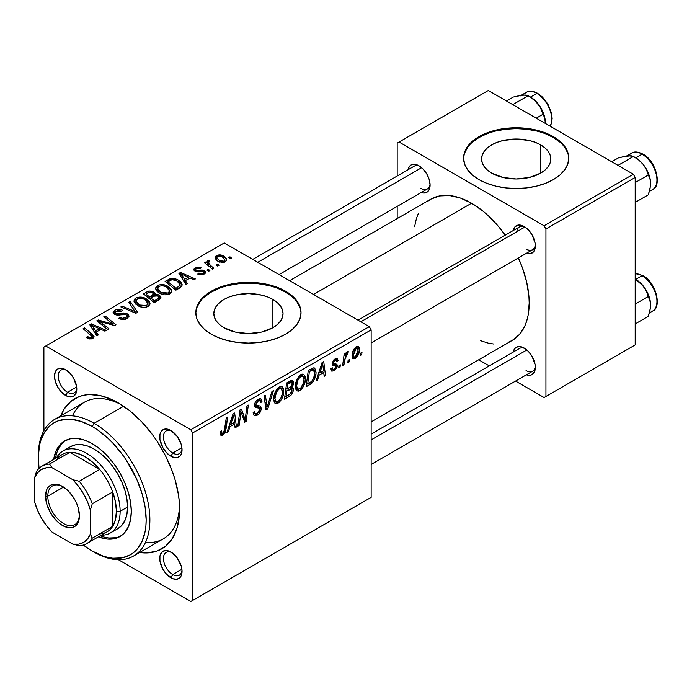 <?xml version="1.0" encoding="UTF-8"?>
<svg xmlns="http://www.w3.org/2000/svg" width="692" height="692" viewBox="0 0 692 692"><rect width="100%" height="100%" fill="white"/><g stroke="black" fill="none" stroke-linecap="round" stroke-linejoin="round"><path stroke-width="1.04" d="M540.651 144.87L540.651 173.121L529.423 177.455L516.18 178.969L502.937 177.455L491.709 173.121A34.609 19.982 180 0 1 481.58 158.996A34.609 19.982 180 0 1 502.937 140.537A34.609 19.982 180 0 1 540.651 144.87L544.959 147.898L548.151 151.349L550.123 155.095L550.789 158.996L550.123 162.888L548.151 166.642L544.959 170.094L540.651 173.121L540.651 144.87A34.609 19.982 180 0 1 550.789 158.996A34.609 19.982 180 0 1 529.423 177.455A34.609 19.982 180 0 1 491.709 173.121L487.41 170.094L484.21 166.642L482.238 162.888L481.58 158.996L482.238 155.095L484.21 151.349L487.41 147.898L491.709 144.87L496.96 142.379L502.937 140.537L516.18 139.014L529.423 140.537L535.409 142.379L540.651 144.87M568.772 158.563A52.592 30.361 0 0 0 553.366 137.526L553.366 136.661A52.592 30.361 180 0 1 568.772 158.131A52.592 30.361 180 0 1 536.309 186.183A52.592 30.361 180 0 1 478.994 179.609L486.96 183.38L496.06 186.183L505.921 187.913L516.18 188.501L526.439 187.913L536.309 186.183L545.4 183.38L553.366 179.609L559.914 175.007L564.767 169.756L567.76 164.056L568.772 158.131L567.76 152.214L564.767 146.514L559.914 141.263L553.366 136.661L545.4 132.89L536.309 130.079L526.439 128.357L516.18 127.769L505.921 128.357L496.06 130.079L486.96 132.89L478.994 136.661L472.454 141.263L467.593 146.514L464.6 152.214L463.588 158.131L464.6 164.056L467.593 169.756L472.454 175.007L478.994 179.609A52.592 30.361 180 0 1 463.588 158.131A52.592 30.361 180 0 1 496.06 130.079A52.592 30.361 180 0 1 553.366 136.661L553.366 137.526A52.592 30.361 0 0 0 496.398 130.857A52.592 30.361 0 0 0 463.597 158.563M223.957 327.705A34.609 19.982 180 0 1 213.828 313.58A34.609 19.982 180 0 1 235.185 295.121A34.609 19.982 180 0 1 272.899 299.454L272.899 327.705L261.671 332.039L248.428 333.561L235.185 332.039L223.957 327.705L219.658 324.678L216.458 321.226L214.485 317.472L213.828 313.58L214.485 309.679L216.458 305.933L219.658 302.482L223.957 299.454L229.208 296.963L235.185 295.121L248.428 293.598L261.671 295.121L267.657 296.963L272.899 299.454L277.207 302.482L280.398 305.933L282.371 309.679L283.037 313.58L282.371 317.472L280.398 321.226L277.207 324.678L272.899 327.705L272.899 299.454A34.609 19.982 180 0 1 283.037 313.58A34.609 19.982 180 0 1 261.671 332.039A34.609 19.982 180 0 1 223.957 327.705M301.02 313.147A52.592 30.361 0 0 0 285.614 292.111L285.614 291.245A52.592 30.361 180 0 1 301.02 312.723A52.592 30.361 180 0 1 268.557 340.775A52.592 30.361 180 0 1 211.242 334.193L219.208 337.964L228.308 340.775L238.169 342.497L248.428 343.085L258.687 342.497L268.557 340.775L277.648 337.964L285.614 334.193L292.162 329.591L297.015 324.34L300.008 318.64L301.02 312.723L300.008 306.798L297.015 301.098L292.162 295.847L285.614 291.245L277.648 287.474L268.557 284.672L258.687 282.942L248.428 282.353L238.169 282.942L228.308 284.672L219.208 287.474L211.242 291.245L204.702 295.847L199.841 301.098L196.848 306.798L195.836 312.723L196.848 318.64L199.841 324.34L204.702 329.591L211.242 334.193A52.592 30.361 180 0 1 195.836 312.723A52.592 30.361 180 0 1 228.308 284.672A52.592 30.361 180 0 1 285.614 291.245L285.614 292.111A52.592 30.361 0 0 0 228.645 285.441A52.592 30.361 0 0 0 195.845 313.147M171.867 552.614A13.148 7.595 -120 0 0 163.468 558.963A13.148 7.595 -120 0 0 172.749 574.55L170.889 577.768A15.778 9.108 60 0 1 159.74 558.453A15.778 9.108 60 0 1 170.889 552.008L166.625 550.521L163.001 551.23L160.587 554.007L159.947 556.057L159.947 561.082L163.001 569.447L166.625 574.325L173.069 578.78L177.091 579.178L180.171 577.405L181.2 575.77L182.048 571.332L181.2 565.909L177.091 557.761L170.889 552.008A15.778 9.108 60 0 1 182.048 571.332A15.778 9.108 60 0 1 170.889 577.768L172.749 574.55A13.148 7.595 60 0 1 164.16 562.968A13.148 7.595 60 0 1 166.175 552.432A13.148 7.595 60 0 1 171.867 552.614M66.622 370.332A13.148 7.595 -120 0 0 58.223 376.682A13.148 7.595 -120 0 0 67.513 392.269L65.654 395.487A15.778 9.108 60 0 1 54.495 376.163A15.778 9.108 60 0 1 65.654 369.727L61.38 368.239L57.765 368.94L56.372 370.09L55.343 371.725L54.495 376.163L55.343 381.586L57.765 387.157L61.38 392.044L67.825 396.499L71.847 396.897L73.542 396.265L75.956 393.488L76.812 389.051L76.596 386.413L73.542 378.048L69.918 373.17L65.654 369.727A15.778 9.108 60 0 1 76.812 389.051A15.778 9.108 60 0 1 65.654 395.487L67.513 392.269A13.148 7.595 60 0 1 58.924 380.678A13.148 7.595 60 0 1 60.939 370.142A13.148 7.595 60 0 1 66.622 370.332M171.867 431.099A13.148 7.595 -120 0 0 163.468 437.448A13.148 7.595 -120 0 0 172.749 453.026L170.889 456.253A15.778 9.108 60 0 1 159.74 436.929A15.778 9.108 60 0 1 170.889 430.485L166.625 428.997L163.001 429.706L160.587 432.483L159.947 434.533L159.947 439.558L163.001 447.923L166.625 452.802L170.889 456.253L175.162 457.732L177.091 457.654L180.171 455.881L181.2 454.246L182.048 449.809L181.2 444.385L177.091 436.237L170.889 430.485A15.778 9.108 60 0 1 182.048 449.809A15.778 9.108 60 0 1 170.889 456.253L172.749 453.026A13.148 7.595 60 0 1 164.16 441.444A13.148 7.595 60 0 1 166.175 430.908A13.148 7.595 60 0 1 171.867 431.099M76.674 386.975L67.513 392.269L76.674 386.975M181.918 569.265L172.749 574.55L181.918 569.265M181.918 447.741L172.749 453.026L181.918 447.741M358.006 320.162L519.467 226.941A13.148 7.595 60 0 1 525.15 227.132A13.148 7.595 -120 0 0 516.803 231.733M513.239 230.531A15.778 9.108 60 0 1 524.181 226.518L522.002 225.505L517.979 225.108L514.9 226.889L513.239 230.566M408.003 169.774A15.778 9.108 60 0 1 418.937 165.76L414.664 164.272L411.048 164.973L408.626 167.758L407.995 169.808M513.239 352.055A15.778 9.108 60 0 1 524.181 348.041L522.002 347.029L517.979 346.631L514.9 348.413L513.239 352.09M38.328 456.582A78.888 45.542 60 0 1 54.659 419.387L84.407 402.208A78.888 45.542 60 0 1 121.126 404.621A78.888 45.542 -120 0 0 72.444 415.84M60.758 415.866A86.777 50.101 60 0 1 118.271 402.891L112.26 399.76L100.461 395.66L89.346 394.561L84.182 395.158L79.346 396.507L70.844 401.412L64.157 409.102L60.758 415.866M289.637 280.684L430.796 199.184A81.518 47.065 -120 0 1 471.555 203.223L482.8 210.991L488.293 215.748L498.724 226.768L505.203 235.168A81.518 47.065 -120 0 0 471.555 203.223L313.511 294.472L471.555 203.223L460.31 198.007L449.497 195.551L439.532 195.948L430.796 199.184L426.999 201.83M508.127 342.341L512.314 340.377A81.518 47.065 -120 0 0 518.351 257.943L522.391 267.752L526.716 282.31L528.922 296.375L529.198 303.061L528.091 315.405L526.716 320.95L524.813 326.001L519.484 334.426L512.314 340.377L371.146 421.878M371.146 434.092L519.467 348.465A13.148 7.595 60 0 1 525.15 348.647M252.762 259.396L414.223 166.175A13.148 7.595 60 0 1 419.906 166.365M43.899 347.073L43.899 430.64L43.899 347.073L224.26 242.944L369.294 326.676L190.793 429.732L45.758 346L190.793 429.732L192.644 432.95L192.644 600.422L371.146 497.366L371.146 329.894L192.644 432.95L192.644 600.422L190.793 601.495L118.419 559.716L190.793 601.495L371.146 497.366L190.793 601.495L371.146 497.366L371.146 329.894L369.294 326.676L371.146 329.894L192.644 432.95L190.793 429.732L369.294 326.676L224.26 242.944L43.899 347.073M305.397 378.654L304.869 382.659L303.208 386.837L301.011 389.683L298.252 391.196L296.34 390.496L295.311 387.857L295.648 382.996L297.032 379.052L299.783 375.341L301.92 374.104L303.702 374.208L305.181 376.422L305.397 378.654L303.805 374.268L300.899 374.554L297.032 379.052L295.25 386.733L296.929 390.98L299.723 390.651L295.346 388.125L299.723 390.651C303.528 387.408 305.423 383.411 305.397 378.654L303.909 377.789L305.397 378.654M319.099 375.168L317.498 380.193L316.036 381.041L322.083 362.522L323.735 361.561L325.517 375.566L324.159 376.353L323.726 372.504L319.099 375.168L323.726 372.504L324.159 376.353L325.517 375.566L323.735 361.561L322.083 362.522L316.036 381.041L317.498 380.193L316.503 379.614L317.498 380.193L319.099 375.168L318.13 374.614L319.099 375.168M222.867 435.026L221.509 435.476L220.532 434.931L220.315 431.808L221.674 430.831L221.63 432.846L222.374 433.426L224.07 432.016L226.293 417.821L227.659 417.034L225.16 432.379L222.867 435.026L226.05 428.979L227.659 417.034L226.293 417.821L224.727 429.369L222.954 433.218L221.976 433.348L221.674 430.831L220.315 431.808L220.921 435.329L222.867 435.026L220.203 433.495L222.867 435.026M259.301 408.09L254.518 405.322L256.049 407.726L255.063 407.155L257.675 407.873L254.578 406.083L259.569 408.245L259.924 409.361L257.286 413.401L254.864 413.496L253.168 412.518L254.864 413.496L254.518 411.481L253.16 412.449L254.241 415.736L257.19 415.209C259.673 413.652 261.031 411.394 261.273 408.436L254.561 404.552L261.256 408.894L260.599 411.377L258.739 414.05L256.343 415.632L254.094 415.632L253.16 412.449L254.518 411.481L254.95 413.617L256.585 413.738L258.687 412.268L259.872 409.941L259.483 408.176L255.72 407.614L254.604 406.239L255.08 402.666L256.758 400.27L259.638 398.644L260.893 398.851L261.688 399.846L261.957 401.723L260.599 402.657L260.201 400.962L258.592 400.772L256.559 402.407L255.876 404.206L256.377 405.495L260.443 406.04L261.273 408.436L260.374 405.996L256.377 405.495L254.57 404.465L256.161 405.374M273.444 390.599L267.752 408.911L266.031 409.915L264.033 396.032L265.399 395.244L267.112 407.138L271.982 391.447L273.444 390.599L271.982 391.447L267.112 407.138L265.399 395.244L264.033 396.032L266.031 409.915L267.752 408.911L265.719 407.735L267.752 408.911L273.444 390.599M283.755 391.144L283.236 395.149L281.566 399.327L279.369 402.182L276.61 403.687L274.698 402.986L273.677 400.348L274.006 395.487L275.165 392.035L277.103 388.895L279.776 386.785L282.059 386.698L283.538 388.913L283.755 391.144L282.172 386.759L279.265 387.044L275.399 391.542L273.617 399.223L275.295 403.471L278.089 403.142L273.712 400.625L278.089 403.142C281.895 399.907 283.781 395.902 283.755 391.144L282.267 390.279L283.755 391.144M361.994 352.358L361.682 354.685L360.333 355.463L360.61 353.154L361.994 352.358L360.61 353.154L360.333 355.463L361.682 354.685L360.506 354.01L361.682 354.685L361.994 352.358M293.391 389.44L292.785 392.312L291.133 395.046L284.438 399.284L286.635 382.987L291.773 380.271L292.569 380.332L293.477 381.629L293.148 385.037L291.773 387.338L293.001 387.831L293.391 389.44L292.638 387.503L291.773 387.338L293.564 382.641L292.733 380.41L291.773 380.271L286.635 382.987L284.438 399.284L289.645 396.274L288.123 395.392L289.645 396.274C291.981 394.578 293.235 392.303 293.391 389.44L289.974 387.459L293.391 389.44M230.021 426.601L228.421 431.626L226.959 432.474L232.996 413.954L234.657 412.994L236.439 426.999L235.072 427.777L234.64 423.937L230.021 426.601L234.64 423.937L235.072 427.777L236.439 426.999L234.657 412.994L232.996 413.954L226.959 432.474L228.421 431.626L227.417 431.047L228.421 431.626L230.021 426.601L229.052 426.047L230.021 426.601M240.539 415.459L239.147 425.433L237.78 426.22L240.003 409.906L241.43 409.084L245.158 419.689L246.966 405.884L248.342 405.097L246.136 421.393L244.708 422.215L240.963 411.653L240.539 415.459L240.963 411.653L244.708 422.215L246.136 421.393L248.342 405.097L246.966 405.884L245.158 419.689L241.43 409.084L240.003 409.906L237.78 426.22L239.147 425.433L237.979 424.758L239.147 425.433L240.539 415.459L239.345 414.767L240.539 415.459M334.149 370.774L331.779 371.172L330.923 368.741L332.272 367.763L333.207 369.675L335.43 368.274L335.828 366.025L332.541 365.168L332.151 363.092L333.855 359.814L336.658 358.456L337.532 358.871L338.016 360.541L336.667 361.518L336.191 360.238L334.876 360.402L333.457 362.945L333.812 363.724L336.961 364.433L337.324 366.12L336.77 367.988L334.149 370.774L337.341 365.765L336.658 364.174L333.587 363.534L333.457 362.729L334.876 360.402L336.156 360.212L336.667 361.518L338.016 360.541L337.246 358.629L334.937 359.001L332.099 363.75L332.774 365.35L335.707 365.878L335.992 366.673L334.21 369.372L332.852 369.554L332.272 367.763L330.923 368.741L334.149 370.774L330.923 368.914L331.762 371.163L334.149 370.774M312.014 383.005L306.072 386.793L308.269 370.497L313.909 367.789L315.734 369.615L315.993 373.472L314.54 379.121L312.014 383.005C314.782 379.562 316.123 375.946 316.045 372.158L314.67 368.023L313.173 367.859L308.269 370.497L306.072 386.793L309.921 384.57L308.407 383.688L309.921 384.57L312.014 383.005L310.717 382.252L312.014 383.005M359.485 349.399L358.508 354.373L357.15 356.821L354.918 358.767L352.842 358.655L352.09 356.864L352.263 353.603L354.373 348.422L357.703 346.225L359.113 347.202L359.485 349.399L358.43 346.424L356.328 346.649C353.344 349.2 351.925 352.349 352.046 356.086L353.093 358.828L355.264 358.586L352.072 356.743L355.264 358.586C358.162 356.077 359.572 353.015 359.485 349.399L357.851 348.457L359.485 349.399M349.486 359.58L349.175 361.907L347.825 362.686L348.102 360.376L349.486 359.58L348.102 360.376L347.825 362.686L349.175 361.907L347.998 361.233L349.175 361.907L349.486 359.58M344.651 360.151L343.959 364.918L342.592 365.705L344.192 353.854L345.559 353.067L345.213 355.524L346.666 352.513L348.327 351.666L347.791 353.681L346.787 353.984L345.792 355.532L344.651 360.151L348.327 351.666L347.41 351.796L345.213 355.524L345.559 353.067L344.192 353.854L342.592 365.705L343.959 364.918L342.791 364.243L343.959 364.918L344.651 360.151L343.431 359.451L344.651 360.151M340.36 364.848L340.049 367.175L338.691 367.954L338.976 365.644L340.36 364.848L338.976 365.644L338.691 367.954L340.049 367.175L338.872 366.5L340.049 367.175L340.36 364.848M209.892 270.563L208.344 269.309L206.96 270.105L208.534 271.342L209.892 270.563L208.344 269.309L206.96 270.105L208.534 271.342L209.892 270.563M219.018 265.287L217.47 264.033L216.086 264.837L217.669 266.074L219.018 265.287L217.47 264.033L216.086 264.837L217.669 266.074L219.018 265.287M169.73 293.936L171.46 292.085L171.192 289.455L169.073 287.102L165.587 285.251L161.461 284.568L158.693 285.026L155.916 287.102L155.657 288.919L156.989 291.289L160.7 293.815L164.523 294.835L167.992 294.636L169.73 293.936L171.651 291.107L167.845 286.298C164.644 284.343 161.21 284.092 157.56 285.554L155.657 288.919L159.636 293.27C162.828 295.129 166.192 295.354 169.73 293.936M187.342 283.573L185.395 280.606L190.015 277.933L194.002 279.732L195.36 278.945L180.56 272.466L178.908 273.418L185.88 284.421L187.342 283.573L185.395 280.606L190.015 277.933L194.002 279.732L195.36 278.945L180.56 272.466L178.908 273.418L185.88 284.421L187.342 283.573M159.489 299.662L160.925 298.01L160.414 296.185L158.286 294.74L154.939 294.576L154.999 293.027L152.543 291.228L148.815 291.047L143.46 293.884L154.281 302.672L159.489 299.662L160.968 297.638L159.186 295.155L154.939 294.576L155.19 293.737L153.555 291.713L148.815 291.047L143.46 293.884L154.281 302.672L159.489 299.662M137.596 312.3L130.269 301.496L128.807 302.343L135.096 311.599L122.233 306.141L120.866 306.928L135.874 313.294L137.596 312.3L130.269 301.496L128.807 302.343L135.096 311.599L122.233 306.141L120.866 306.928L135.874 313.294L137.596 312.3M87.339 338.189L89.303 338.942L91.604 338.846L93.472 337.895L94.026 336.329L84.485 327.93L83.118 328.726L92.071 336.459L90.349 337.722L87.46 336.554L86.275 337.437L87.339 338.189L92.875 338.31L94.086 336.71L92.417 334.374L84.485 327.93L83.118 328.726L92.071 336.528L91.439 337.385L88.472 337.281L87.46 336.554L86.275 337.437L87.339 338.189M108.99 328.812L99.778 321.399L114.552 325.603L115.979 324.782L105.167 315.993L103.791 316.789L113.03 324.211L98.255 319.981L96.828 320.803L107.623 329.6L108.99 328.812L99.778 321.399L114.552 325.603L115.979 324.782L105.167 315.993L103.791 316.789L113.03 324.211L98.255 319.981L96.828 320.803L107.623 329.6L108.99 328.812M98.264 335.006L96.309 332.039L100.937 329.366L104.916 331.165L106.283 330.378L91.482 323.891L89.83 324.851L96.794 335.854L98.264 335.006L96.309 332.039L100.937 329.366L104.916 331.165L106.283 330.378L91.482 323.891L89.83 324.851L96.794 335.854L98.264 335.006M127.207 318.493L129.067 316.235L128.461 314.687L126.835 313.606L123.712 312.974L117.104 313.874L115.27 312.94L115.573 311.651L117.389 310.665L119.387 310.5L121.446 311.236L122.666 310.379L121.576 309.817L118.583 309.246L115.616 309.826L113.254 311.685L113.479 313.381L116.645 315.033L125.918 314.618L127.06 316.209L125.408 317.758L122.709 318.363L119.967 317.403L118.773 318.277L122.925 319.6L125.269 319.323L127.207 318.493L129.067 316.097L127.466 313.926L121.256 313.312L117.571 313.874L115.901 313.493L115.14 312.499L116.291 311.132L121.446 311.236L122.389 310.206C119.837 308.943 117.311 308.952 114.811 310.224L113.099 312.334L114.63 314.324L119.007 315.085L124.75 314.324L126.238 314.782L127.086 315.959L125.771 317.559L122.225 318.311L119.967 317.403L118.773 318.277C121.515 319.912 124.326 319.981 127.207 318.493M148.097 306.435L149.827 304.575L149.559 301.946L147.439 299.593L143.953 297.742L139.819 297.058L137.059 297.525L134.931 298.762L134.023 301.409L135.355 303.779L139.057 306.305L142.535 307.291L146.358 307.127L148.097 306.435L150.017 303.598L146.211 298.788C143.002 296.833 139.576 296.583 135.917 298.044L134.023 301.409L138.002 305.76C141.185 307.62 144.55 307.845 148.097 306.435M197.722 274.075L200.17 274.906L202.704 274.689L205.178 273.305L205.68 271.913L204.616 270.633L202.877 270.079L196.346 270.347L195.637 269.439L196.459 268.565L199.919 268.704L201.104 267.83L198.924 267.129L196.485 267.363L193.959 269.084L194.011 270.226L195.006 271.143L197.428 271.748L202.263 271.169L203.846 271.921L203.604 272.933L202.496 273.6L200.818 273.816L198.734 273.098L197.722 274.075L204.157 274.067L205.706 272.172L204.616 270.633L202.211 270.036L196.147 270.235L195.637 269.499L196.268 268.669L199.919 268.704L201.104 267.83L195.144 267.942L193.846 269.603L195.006 271.143L202.263 271.169L203.941 272.25L203.041 273.34L198.734 273.098L197.722 274.075M179.764 287.95L181.702 286.358L182.108 284.343L180.673 281.852L177.377 279.542L174.514 278.53L171.209 278.409L165.094 281.393L175.915 290.173L181.546 286.566L182.169 284.974L178.199 279.983L170.171 278.66L165.094 281.393L175.915 290.173L179.764 287.95M225.281 261.87L226.578 260.452L226.492 258.834L224.597 256.663L222.089 255.331L217.323 255.236L215.653 256.265L215.065 258.004L216.458 260.244L218.646 261.749L223.637 262.484L225.281 261.87L226.708 259.777L223.654 256.057C221.414 254.699 219.044 254.544 216.535 255.599L215.03 257.649L218.291 261.55L225.281 261.87M213.802 268.297L208.82 263.851L208.413 262.277L209.823 261.576L208.88 260.417L207.116 261.325L207.548 263.237L205.939 261.913L204.564 262.7L212.435 269.093L213.802 268.297L210.705 265.719L208.353 262.64L209.823 261.576L208.88 260.417L207.617 260.746L207.046 261.732L207.548 263.237L205.939 261.913L204.564 262.7L212.435 269.093L213.802 268.297M231.526 258.073L229.978 256.81L228.594 257.614L230.177 258.851L231.526 258.073L229.978 256.81L228.594 257.614L230.177 258.851L231.526 258.073M145.51 542.39A78.888 45.542 -120 0 0 179.565 505.835A78.888 45.542 60 0 1 163.295 538.843L133.547 556.022A78.888 45.542 60 0 1 94.103 552.112A78.888 45.542 -120 0 0 149.879 519.908A78.888 45.542 -120 0 0 94.103 423.288L92.244 426.514A76.258 44.029 60 0 1 146.168 519.908A76.258 44.029 60 0 1 92.244 551.04L102.762 555.918L107.891 557.397L112.874 558.219L122.199 557.847L130.373 554.82L133.919 552.346L137.077 549.258L142.059 541.369L145.13 531.456L145.9 525.859L146.168 519.908L145.13 507.167L142.059 493.707L137.077 480.066L126.446 460.396L122.199 454.298L112.874 443.165L107.891 438.226L97.529 429.862L92.244 426.514L81.725 421.636L71.605 419.335L66.821 419.188L58.033 420.892L54.114 422.734L50.559 425.208L44.686 431.972L40.638 440.908L39.358 446.098L38.319 457.646L39.063 468.38A76.258 44.029 60 0 1 38.319 457.646A76.258 44.029 60 0 1 92.244 426.514L94.103 423.288A78.888 45.542 60 0 1 145.64 492.808A78.888 45.542 60 0 1 133.547 556.022M397.182 143.106L397.182 176.019L397.182 143.106L488.293 90.505L633.327 174.237L544.076 225.765L399.042 142.033L544.076 225.765L545.936 228.983L545.936 396.455L635.187 344.927L635.187 177.455L545.936 228.983L545.936 396.455L544.076 397.528L515.566 381.076L544.076 397.528L635.187 344.927L544.076 397.528L635.187 344.927L635.187 177.455L633.327 174.237L635.187 177.455L545.936 228.983L544.076 225.765L633.327 174.237L488.293 90.505L397.182 143.106M397.182 206.38L397.182 218.594L397.182 206.38M489.279 365.895L478.7 359.788L489.279 365.895M526.352 374.813L530.375 375.211L533.454 373.438L535.124 369.753L535.124 364.727L532.07 356.371L528.446 351.484L524.181 348.041A15.778 9.108 60 0 1 535.331 367.365A15.778 9.108 60 0 1 526.387 374.83M421.117 192.532L423.201 193.007L426.826 192.307L429.239 189.522L430.095 185.084L429.239 179.66L426.826 174.081L423.201 169.203L418.937 165.76A15.778 9.108 60 0 1 430.095 185.084A15.778 9.108 60 0 1 421.151 192.54M526.352 253.289L530.375 253.687L533.454 251.914L535.124 248.229L535.124 243.203L532.07 234.847L528.446 229.96L524.181 226.518A15.778 9.108 60 0 1 535.331 245.842A15.778 9.108 60 0 1 526.387 253.307M480.326 340.628L488.293 343.137L493.612 344.01M418.305 213.569L416.394 218.611L414.586 226.76M535.288 244.691A13.148 7.595 60 0 1 532.606 249.717A13.148 7.595 60 0 1 526.041 249.059A13.148 7.595 -120 0 0 535.288 244.691M430.052 183.934A13.148 7.595 60 0 1 427.371 188.951A13.148 7.595 60 0 1 420.797 188.302A13.148 7.595 -120 0 0 430.052 183.934M526.041 370.583A13.148 7.595 -120 0 0 535.288 366.215A13.148 7.595 60 0 1 532.606 371.232L371.146 464.453M139.637 552.501L147.197 552.934L157.196 550.988L165.708 546.083L172.386 538.393L176.988 528.212L179.34 515.947L179.34 502.055L178.45 494.668L174.964 479.366L172.386 471.589L165.708 456.184L157.196 441.453L152.361 434.515L141.756 421.843L130.243 411.169L118.271 402.891A86.777 50.101 60 0 1 118.271 402.9A86.777 50.101 60 0 1 179.635 509.174A86.777 50.101 60 0 1 139.637 552.501M182.005 448.658A13.148 7.595 60 0 1 179.323 453.675A13.148 7.595 60 0 1 172.749 453.026A13.148 7.595 -120 0 0 182.005 448.658M182.005 570.182A13.148 7.595 60 0 1 179.323 575.199A13.148 7.595 60 0 1 172.749 574.55A13.148 7.595 -120 0 0 182.005 570.182M76.769 387.901A13.148 7.595 60 0 1 74.087 392.918A13.148 7.595 60 0 1 67.513 392.269A13.148 7.595 -120 0 0 76.769 387.901M300.008 307.655L297.015 301.963M292.162 296.712L285.614 292.111L277.648 288.33M268.557 285.528L258.687 283.798L248.428 283.218L238.169 283.798L228.308 285.528M219.208 288.33L211.242 292.111L204.702 296.712M199.841 301.963L196.848 307.655M567.76 153.07L564.767 147.37M559.914 142.128L553.366 137.526L545.4 133.746M536.309 130.944L526.439 129.214L516.18 128.634L505.921 129.214L496.06 130.944M486.96 133.746L478.994 137.526L472.454 142.128M467.593 147.37L464.6 153.07M98.255 321.97L98.255 319.981L98.255 321.97M104.933 323L104.933 321.789L104.933 323M109.786 324.314L109.786 323.138L109.786 324.314M113.03 325.188L113.03 324.211L113.03 325.188M105.167 317.913L105.167 315.993L105.167 317.913M99.778 323.207L99.778 321.399L99.778 323.207M102.442 325.378L102.442 323.423L102.442 325.378M91.482 327.463L91.482 323.891L91.482 327.463M96.309 335.084L96.309 332.039L96.309 335.084M95.531 330.733L93.472 327.463L93.472 330.603L93.472 327.463L91.889 325.301L91.889 328.103L91.889 325.301L99.224 328.596L99.224 330.352L99.224 328.596L95.531 330.733L95.531 333.855L95.531 330.733L91.889 325.301L99.224 328.596L95.531 330.733M87.46 338.258L87.46 336.554L87.46 338.258M88.472 338.717L88.472 337.281L88.472 338.717M91.439 338.89L91.439 337.385L91.439 338.89M84.485 329.842L84.485 327.93L84.485 329.842M92.417 338.552L92.417 334.374L92.417 338.552M119.967 318.874L119.967 317.403L119.967 318.874M120.373 319.047L120.373 317.654L120.373 319.047M122.225 319.54L122.225 318.311L122.225 319.54M125.771 319.159L125.771 317.559L125.771 319.159M114.811 314.428L114.811 310.224L114.811 314.428M115.901 314.86L115.901 313.493L115.901 314.86M117.571 315.12L117.571 313.874L117.571 315.12M121.256 314.748L121.256 313.312L121.256 314.748M127.466 318.337L127.466 313.926L127.466 318.337M122.233 307.507L122.233 306.141L122.233 307.507M131.238 311.331L131.238 309.895L131.238 311.331M135.096 312.966L135.096 311.599L135.096 312.966M130.269 304.523L130.269 301.496L130.269 304.523M133.971 300.838L134.023 301.409M135.917 304.316L135.917 298.044L135.917 304.316M146.211 300.527L146.211 298.788L146.211 300.527M136.09 301.375L136.705 299.463L139.161 298.356L142.189 298.477L144.715 299.489L146.877 301.176L147.95 303.165L146.669 305.501L146.669 307.04L146.669 305.501L141.929 305.994L137.665 303.805L136.09 301.375L137.397 298.944C140 297.932 142.44 298.114 144.715 299.489L147.984 303.494L146.669 305.501L139.412 305.016L139.412 306.461L139.412 305.016L136.09 301.375L136.09 304.454L136.065 300.977L136.065 304.437M146.79 293.719L146.79 291.963L146.79 293.719M148.815 292.56L148.815 291.047L148.815 292.56L150.519 292.05L152.257 292.526L153.33 294.005L153.33 296.384L153.33 294.005L151.669 295.588L151.669 297.344L151.669 295.588L149.463 296.859L146.099 294.117L146.099 296.02L146.099 294.117L148.417 292.777L152.257 292.526L153.321 293.797L152.724 294.87L149.463 296.859L149.463 298.762L149.463 296.859L146.099 294.117L148.823 292.56M153.555 296.254L153.555 291.713L153.555 296.254M154.939 295.605L154.939 294.576L154.939 295.605M159.186 299.835L159.186 295.155L159.186 299.835M153.33 296.384L153.33 294.005M154.385 300.847L150.726 297.889L150.726 299.783L150.726 297.889L153.598 296.228L157.802 295.917L158.9 297.387L158.183 300.415L158.183 298.581L156.92 299.385L156.92 301.141L156.92 299.385L154.385 300.847L154.385 302.603L154.385 300.847L150.726 297.889L155.319 295.501L158.26 296.237L158.9 297.413L158.459 298.304L154.385 300.847M198.734 274.551L198.734 273.098L198.734 274.551M203.041 274.577L203.041 273.34L203.041 274.577M195.144 271.221L195.144 267.942L195.144 271.221M196.147 271.593L196.147 270.235L196.147 271.593M197.047 271.731L197.047 270.607L197.047 271.731M199.002 271.575L199.002 270.442L199.002 271.575M202.211 271.16L202.211 270.036L202.211 271.16M204.616 273.781L204.616 270.633L204.616 273.781M180.56 276.03L180.56 272.466L180.56 276.03M185.395 283.659L185.395 280.606L185.395 283.659M184.617 279.3L182.55 276.03L182.55 279.17L182.55 276.03L180.975 273.868L180.975 276.679L180.975 273.868L188.302 277.163L188.302 278.928L188.302 277.163L184.617 279.3L184.617 282.423L184.617 279.3L180.975 273.868L188.302 277.163L184.617 279.3M168.338 281.272L168.338 279.516L168.338 281.272M170.171 280.225L170.171 278.66L170.171 280.225M178.199 281.679L178.199 279.983L178.199 281.679M176.019 288.356L167.732 281.627L167.732 283.53L167.732 281.627L171.625 279.637L176.763 280.71L180.128 284.697L177.757 287.353L177.757 289.109L177.757 287.353L176.019 288.356L176.019 290.112L176.019 288.356L167.732 281.627L172.611 279.499L175.076 279.923L178.008 281.532L179.747 283.452L180.015 285.32L176.019 288.356M155.605 288.339L155.657 288.919M157.56 291.825L157.56 285.554L157.56 291.825M167.845 288.036L167.845 286.298L167.845 288.036M157.724 288.875L158.338 286.972L159.843 286.09L162.836 285.822L165.976 286.791L168.511 288.676L169.592 290.675L168.312 293.001L168.312 294.55L168.312 293.001L163.571 293.503L159.298 291.315L157.724 288.875L159.03 286.453C161.634 285.441 164.073 285.623 166.357 286.998L169.618 291.003L168.312 293.001L161.054 292.526L161.054 293.962L161.054 292.526L157.724 288.875L157.724 291.963L157.698 288.486L157.698 291.946M216.535 260.313L216.535 255.599L216.535 260.313M223.654 257.831L223.654 256.057L223.654 257.831M219.494 260.685L216.812 257.588L217.66 256.317L222.296 256.836L224.883 259.967L224.104 262.372L224.104 261.178L219.494 260.685L219.494 262.13L219.494 260.685L216.89 258.038L217.08 256.827L218.49 256.014L222.296 256.836L224.839 259.621L224.433 260.945L222.971 261.541L219.494 260.685M217.47 265.918L217.47 264.033L217.47 265.918M205.939 263.816L205.939 261.913L205.939 263.816M207.548 265.131L207.548 263.237L207.548 265.131M207.617 265.183L207.617 260.746L207.617 265.183M208.88 261.775L208.88 260.417L208.88 261.775M210.705 267.692L210.705 265.719L210.705 267.692M208.344 271.186L208.344 269.309L208.344 271.186M229.978 258.696L229.978 256.81L229.978 258.696M290.406 380.816L293.564 382.641L290.406 380.816M290.813 386.785L291.773 387.338L290.813 386.785M287.059 389.181L287.742 384.103L286.575 383.42L287.742 384.103L290.069 382.762L288.547 381.88L290.069 382.762L291.73 382.261L292.214 383.48L291.462 386.015L287.059 389.181L285.891 388.497L287.059 389.181L291.349 386.188L292.171 384.086L291.756 382.269L287.742 384.103L287.059 389.181M286.064 396.585L286.799 391.084L285.632 390.409L286.799 391.084L289.671 389.432L288.149 388.549L289.671 389.432L291.591 388.904L292.041 390.176L289.931 394.276L286.064 396.585L284.888 395.911L286.064 396.585L290.891 393.324L291.938 391.11L291.687 388.965L286.799 391.084L286.064 396.585M274.966 398.523L276.463 392.087L275.425 391.49L276.463 392.087L279.222 388.826L277.89 388.065L279.222 388.826L281.255 388.653L282.405 391.758C282.483 395.461 281.082 398.653 278.184 401.334L276.125 401.498L274.966 398.523L273.677 397.77L274.966 398.523L275.381 400.711L276.229 401.55L277.821 401.516L279.187 400.538L280.84 398.203L282.172 394.25L282.371 390.937L281.67 388.982L279.585 388.644L277.025 391.101L275.286 395.392L274.966 398.523M264.967 402.493L266.654 403.471L264.967 402.493M265.494 406.213L267.112 407.138L265.494 406.213M257.19 415.209L253.177 412.882L257.19 415.209M253.168 412.631L254.864 413.496M254.518 405.304L259.569 408.245M255.495 407.502L256.049 407.726M256.377 405.495L254.699 403.773L255.867 404.448L258.116 401.014L256.784 400.244L258.116 401.014L259.95 400.755L260.599 402.657L261.957 401.723L257.9 399.388L261.957 401.723L258.194 399.215L261.957 401.386L260.849 398.826L258.159 399.232C255.902 400.616 254.691 402.649 254.518 405.322M220.558 431.635L221.552 432.215L220.558 431.635M224.874 428.296L226.05 428.979L224.874 428.296M234.882 426.099L236.439 426.999L234.882 426.099M233.118 423.054L234.64 423.937L233.118 423.054M230.765 424.421L232.555 418.92L231.569 418.349L232.555 418.92L233.637 415.226L232.754 414.716L233.637 415.226L234.45 422.284L230.765 424.421L229.77 423.841L230.765 424.421L234.45 422.284L233.637 415.226L230.765 424.421M241.197 412.57L243.203 413.721L241.197 412.57M242.295 415.892L244.458 417.146L242.295 415.892M243.342 418.643L245.158 419.689L243.342 418.643M243.904 420.105L246.136 421.393L243.904 420.105M239.856 411.013L240.963 411.653L239.856 411.013M332.099 363.784L335.707 365.878M335.499 365.757L332.108 363.802M332.143 364.286L334.409 365.601L332.143 364.286M335.153 358.88L338.016 360.541L335.153 358.88M333.855 359.814L334.876 360.402L333.855 359.814M332.394 362.115L333.457 362.729L332.394 362.115M332.212 362.738L333.587 363.534L332.212 362.738M332.203 362.798L333.587 363.534M333.76 363.698L337.341 365.765L333.76 363.698M323.968 374.666L325.517 375.566L323.968 374.666M322.204 371.621L323.726 372.504L322.204 371.621M319.842 372.988L321.642 367.487L320.647 366.916L321.642 367.487L322.723 363.793L321.832 363.283L322.723 363.793L323.536 370.86L319.842 372.988L318.848 372.417L319.842 372.988L323.536 370.86L322.723 363.793L319.842 372.988M314.566 371.301L316.045 372.158L314.566 371.301M313.061 369.736L309.385 371.604L307.698 384.095L312.04 381.058L313.813 377.806L314.626 371.699L314.177 370.272L313.061 369.736L314.696 372.841C314.773 377.218 313.026 380.635 309.436 383.091L307.698 384.095L306.53 383.42L307.698 384.095L309.385 371.604L308.208 370.929L309.385 371.604L311.348 370.471L309.826 369.597L311.348 370.471L313.061 369.736L311.313 368.732L313.753 369.874L311.556 368.602M296.608 386.024L298.096 379.597L297.067 379L298.096 379.597L300.856 376.336L299.532 375.574L300.856 376.336L302.897 376.163L304.039 379.268C304.125 382.97 302.715 386.162 299.818 388.843L297.759 389.008L296.608 386.024L295.311 385.28L296.608 386.024L297.015 388.212L297.863 389.06L299.108 389.146L300.83 388.048L303.667 382.408L304.03 378.853L303.304 376.491L301.219 376.154L298.659 378.611L297.387 381.24L296.608 386.024M353.404 355.143L356.276 348.05L355.238 347.453L357.418 347.964L358.136 350.169L355.281 357.21L354.114 357.314L353.404 355.143L352.15 354.416L353.404 355.143L354.399 357.427L355.645 356.951L356.882 355.316L358.093 351.052L357.332 347.912L356.086 348.171L354.892 349.477L353.404 355.143M344.054 354.849L345.213 355.524L344.054 354.849M346.407 352.885L347.791 353.681L346.407 352.885M346.216 353.214L347.107 353.733L346.216 353.214M65.576 440.441A55.222 31.884 -120 0 0 55.542 458.346L55.801 456.798M53.682 459.419A55.222 31.884 60 0 1 64.633 440.951A55.222 31.884 60 0 1 92.244 443.684L99.856 448.952L107.182 455.751L113.938 463.813L119.854 472.835L124.707 482.471L128.314 492.349L130.537 502.089L131.29 511.319L130.537 519.683L128.314 526.863L124.707 532.572L119.854 536.603L113.938 538.791L107.182 539.059L98.385 536.854A55.222 31.884 60 0 0 119.854 536.603L119.854 536.603A55.222 31.884 60 0 0 128.314 492.349A55.222 31.884 60 0 0 92.244 443.684L84.623 440.155L77.296 438.494L70.549 438.763L64.633 440.951L59.771 444.982L56.164 450.691L53.682 459.419M123.617 406.247L94.103 423.288L123.617 406.247M117.77 528.697L121.93 525.237L125.018 520.341L126.93 514.191L127.57 507.028L120.131 511.319L127.57 507.028L126.93 499.114L125.018 490.766L121.93 482.298L117.77 474.037L112.692 466.304L106.905 459.393L100.634 453.571L94.103 449.056L87.573 446.029L81.293 444.601L75.506 444.835L70.437 446.712A47.333 27.325 60 0 1 94.103 449.056A47.333 27.325 60 0 1 125.018 490.766A47.333 27.325 60 0 1 117.77 528.697L110.331 532.987A47.333 27.325 60 0 1 101.24 535.201A47.333 27.325 -120 0 0 120.131 511.319L116.412 511.319A44.703 25.812 60 0 1 112.692 526.352A44.703 25.812 60 0 1 99.683 533.861M54.659 419.387A78.888 45.542 60 0 1 94.103 423.288A78.888 45.542 -120 0 0 38.319 455.5L38.319 457.646M83.317 545.028L92.244 551.04A76.258 44.029 60 0 1 83.317 545.028M120.763 536.032A55.222 31.884 -120 0 1 100.245 535.772L101.715 536.326M109.042 537.987L115.798 537.719M61.631 443.909L58.024 449.618M631.891 156.167L628.301 155.812L618.562 157.811L611.711 161.764L618.562 157.811L626.173 156.089L631.485 155.847L633.439 156.478L617.999 165.388L633.439 156.478L638.69 159.999L643.179 164.402A21.045 12.145 -120 0 0 635.74 157.811L633.439 156.478L638.69 159.999L643.179 164.402L646.363 169.531L648.317 174.99L635.187 182.576L648.317 174.99L649.978 178.847L650.618 183.579L649.978 189.054L648.317 194.824L635.187 202.41L648.317 194.824L650.454 186.269L650.117 178.839L646.259 168.917L643.179 164.402L639.59 160.613L635.74 157.811L642.064 154.16A21.037 12.145 60 0 1 655.393 171.408A21.037 12.145 60 0 1 653.897 188.579M649.399 191.399L652.582 189.556A21.037 12.145 -120 0 0 655.808 172.697A21.037 12.145 -120 0 0 642.064 154.16A1.574 0.908 -60 0 1 642.851 154.082A1.574 0.908 120 0 0 642.064 154.16L635.749 157.811L633.439 156.478L635.74 157.811M633.439 156.478L630.057 155.735L625.222 156.764M650.618 183.908L650.618 183.579A21.045 12.145 -120 0 0 643.179 164.402L646.363 169.531L649.978 178.847L650.618 183.579A21.045 12.145 -120 0 1 650.618 183.665M630.23 154.1A21.037 12.145 60 0 1 642.064 154.16A21.037 12.145 -120 0 0 631.545 153.122C634.27 151.323 638.041 151.643 642.851 154.082A1.574 0.908 -60 0 1 643.179 154.809L645.861 156.66M648.447 159.056L652.911 165.077L655.886 171.953M656.673 175.387L656.942 178.64M524.943 227.037L360.817 321.789L524.943 227.037M526.871 349.97L371.146 439.878L526.871 349.97M650.618 305.432L650.618 305.103A21.045 12.145 -120 0 0 643.179 285.926L646.363 291.047L649.978 300.371L650.618 305.103L650.117 300.363L646.259 290.441L641.052 283.59L635.187 279.058L643.179 285.926A21.045 12.145 -120 0 0 635.74 279.334L635.187 279.006L635.74 279.334L642.064 275.684A21.037 12.145 60 0 1 655.393 292.932A21.037 12.145 60 0 1 653.897 310.103M649.399 312.922L652.582 311.08A21.037 12.145 -120 0 0 655.808 294.221A21.037 12.145 -120 0 0 642.064 275.684A1.574 0.908 -60 0 1 642.851 275.606A1.574 0.908 120 0 0 642.064 275.684L635.749 279.334L639.59 282.137L643.179 285.926L646.363 291.047L648.317 296.513L635.187 304.099L648.317 296.513L650.454 302.612L650.454 307.793L648.317 316.348L635.187 323.934L648.317 316.348L649.978 310.578L650.618 305.103A21.045 12.145 -120 0 1 650.618 305.189M642.064 275.684A21.037 12.145 -120 0 0 635.187 273.66M652.582 311.08C662.019 307.949 656.405 282.31 642.851 275.606A1.574 0.908 -60 0 1 643.179 276.333L645.861 278.184M648.447 280.58L652.911 286.6L655.886 293.477M656.673 296.911L656.942 300.164M257.77 262.294L421.627 167.689L257.77 262.294M524.986 93.342A21.037 12.145 60 0 1 536.819 93.403A1.574 0.908 -60 0 1 537.606 93.325A1.574 0.908 -60 0 1 537.935 94.043L540.625 95.903M530.505 97.053L536.819 93.403A21.037 12.145 -120 0 0 526.301 92.356C529.025 90.566 532.797 90.886 537.606 93.325A1.574 0.908 120 0 0 536.819 93.403L530.505 97.053L528.195 95.721L535.816 101.309L539.699 106.136L544.734 118.09L545.365 123.453L544.872 118.081L541.023 108.151L534.354 99.856L530.496 97.044A21.045 12.145 -120 0 1 537.935 103.644L541.118 108.765L543.073 114.232L536.231 118.185L543.073 114.232L544.734 118.09L545.383 122.821A21.045 12.145 -120 0 0 537.935 103.644L533.446 99.233L528.195 95.721L512.763 104.63L528.195 95.721L526.24 95.081L528.195 95.721M526.647 95.409L523.057 95.055L513.317 97.044L506.475 100.997L513.317 97.044L520.938 95.323L526.24 95.081L523.057 95.055L519.977 96.006M550.01 126.134A21.037 12.145 -120 0 0 536.819 93.403A21.037 12.145 60 0 1 551.109 123.609M543.203 98.299L547.666 104.319L550.65 111.196M551.429 114.63L551.697 117.882M63.059 486.753A22.352 12.906 -120 0 0 47.8 496.181L45.568 496.181A23.926 13.814 60 0 1 62.488 486.415A23.926 13.814 60 0 1 79.407 515.722L78.127 522.451L76.561 524.934L74.459 526.673L71.89 527.624L68.966 527.745L62.488 525.487L59.192 523.213L56.017 520.263L50.525 512.858L46.857 504.407L45.568 496.181L46.857 489.452L48.423 486.978L50.525 485.23L53.094 484.279L59.192 484.884L65.792 488.699L68.966 491.64L74.459 499.044L76.561 503.222L78.127 507.504L79.407 515.722A23.926 13.814 60 0 1 62.488 525.487A23.926 13.814 60 0 1 45.568 496.181L47.8 496.181A22.352 12.906 60 0 1 52.428 485.948A22.352 12.906 60 0 1 63.059 486.753M63.569 487.082L47.8 496.181L63.569 487.082M56.917 459.791A44.703 25.812 60 0 1 69.927 452.274A44.703 25.812 60 0 1 99.683 469.453L92.469 462.083L84.805 456.573L77.141 453.234L69.927 452.274L99.683 469.453A44.703 25.812 60 0 1 112.692 491.995A44.703 25.812 60 0 1 116.412 511.319L115.469 501.925L112.692 491.995L112.692 526.352L115.469 519.631L116.412 511.319L120.131 511.319A47.333 27.325 -120 0 0 94.138 458.64A47.333 27.325 -120 0 0 56.536 457.775A47.333 27.325 60 0 1 62.998 451.002A47.333 27.325 60 0 1 99.475 463.683A47.333 27.325 60 0 1 120.131 511.319A47.333 27.325 60 0 1 110.331 532.987M41.996 466.166L62.453 454.359A44.703 25.812 -120 0 1 69.927 452.274L49.478 464.09L52.142 467.766A42.074 24.289 60 0 0 34.6 477.895L36.46 471.598A44.703 25.812 60 0 1 41.996 466.166A44.703 25.812 60 0 1 49.478 464.09A44.703 25.812 -120 0 0 36.46 471.598L34.6 477.895L34.6 501.804L37.454 510.047L41.451 518.1L46.425 525.591L52.142 532.183L72.842 544.137L79.225 545.677A44.703 25.812 -120 0 0 92.244 538.16L90.384 534.008L90.384 510.099L92.244 503.802L112.692 491.995L112.692 526.352L92.244 538.16A44.703 25.812 60 0 1 86.699 543.592A44.703 25.812 60 0 1 79.225 545.677L72.842 544.137L78.559 544.146L83.524 542.39L87.529 538.956L90.384 534.008L90.384 510.099L87.529 501.856L83.524 493.811L78.559 486.312L72.842 479.72L52.142 467.766L49.478 464.09L69.927 452.274L99.683 469.453L79.225 481.26L72.842 479.72L52.142 467.766L46.425 467.766L41.451 469.513L37.454 472.947L34.6 477.895L34.6 501.804A42.074 24.289 60 0 0 52.142 532.183L72.842 544.137A42.074 24.289 60 0 0 90.384 534.008L92.244 538.16L112.692 526.352A44.703 25.812 -120 0 1 107.156 531.785L86.699 543.592M112.692 491.995A44.703 25.812 -120 0 0 99.683 469.453L79.225 481.26A44.703 25.812 60 0 1 92.244 503.802L112.692 491.995M79.398 515.064A22.352 12.906 60 0 1 74.779 524.666A22.352 12.906 60 0 1 57.557 518.68A22.352 12.906 60 0 1 47.8 496.181A22.352 12.906 -120 0 0 63.335 523.394A22.352 12.906 -120 0 0 79.398 515.064M92.244 503.802A44.703 25.812 -120 0 0 79.225 481.26L72.842 479.72A42.074 24.289 60 0 1 90.384 510.099L92.244 503.802M92.071 336.528L92.071 338.691M127.086 315.993L127.086 318.562M115.14 312.499L115.14 314.583M147.984 303.537L147.984 306.495M158.9 297.387L158.9 299.999M203.941 272.267L203.941 274.188M195.637 269.499L195.637 271.437M180.128 284.697L180.128 287.734M169.618 291.047L169.618 294.005M216.812 257.588L216.812 260.547M224.883 259.967L224.883 262.078M208.353 262.64L208.353 265.78M291.73 382.261L289.81 381.154M291.574 388.895L289.559 387.728M281.246 388.644L278.885 387.286M276.125 401.498L273.651 400.071M259.95 400.755L257.753 399.483M221.968 433.339L220.246 432.344M332.852 369.554L331.148 368.577M336.156 360.212L334.513 359.269M302.88 376.154L300.518 374.796M297.759 389.008L295.285 387.581M357.418 347.964L355.774 347.012M354.114 357.314L352.046 356.129M652.582 189.556C662.019 186.433 656.405 160.786 642.851 154.082M626.494 156.037L631.545 153.122M535.115 248.272L371.146 342.929M635.187 279.006L635.74 279.334M635.187 273.548L642.851 275.606M279.058 274.577L427.371 188.951M521.249 95.28L526.301 92.356M537.606 93.325L542.467 97.079L547.83 104.016L551.463 112.934L552.155 118.488L551.36 123.678L550.105 126.195M70.437 446.712L62.998 451.002"/></g></svg>
